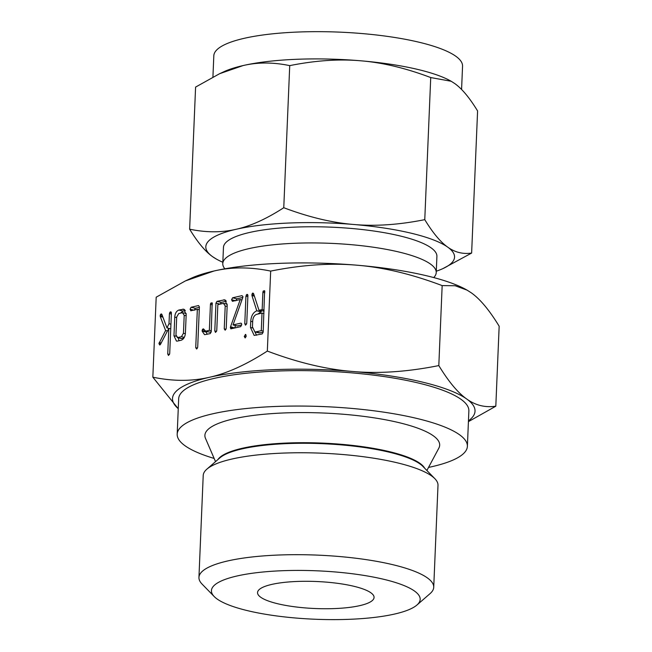 <?xml version="1.0" encoding="UTF-8"?>
<svg xmlns="http://www.w3.org/2000/svg" width="652" height="652" viewBox="0 0 652 652"><rect width="100%" height="100%" fill="white"/><g stroke="black" fill="none" stroke-linecap="round" stroke-linejoin="round"><path stroke-width="0.98" d="M245.885 334.582L245.315 334.443L246.22 335.959L245.168 337.956L244.247 336.416L245.608 334.435M245.682 325.087L244.777 323.799L245.934 296.13L246.969 294.37L247.662 294.574L247.907 295.674L246.741 323.351L245.364 325.087M231.289 328.804L230.327 327.817L230.563 326.733L240.246 299.529L232.446 301.305L231.574 299.765L232.593 297.793L241.99 295.649L242.952 296.644L242.715 297.719L233.033 324.932L240.832 323.156L241.509 323.49L241.705 324.696L240.686 326.66L230.8 328.828M215.706 332.357L214.785 331.029L215.959 303.123L216.977 301.354L224.736 299.814L227.198 305.16L226.22 328.421L225.176 330.205L224.247 328.901L225.209 305.975L223.465 303.351L217.85 304.631L216.757 330.605L215.396 332.349M227.198 304.109L223.465 303.351M203.497 328.934L205.682 331.167L209.349 330.336L210.441 304.354L210.767 303.131L212.161 302.821L211.24 331.844L210.246 333.604L204.573 334.68L202.136 331.135L202.446 329.407L203.334 328.844M209.911 332.186L205.095 331.159L209.911 332.186L211.232 331.892M190.922 310.776L190.074 309.227L191.085 307.255L198.534 305.56L199.398 306.905L197.703 347.239L196.651 349.024L195.73 347.712L197.344 309.309L190.743 310.768M177.523 341.069L176.456 341.086L173.97 335.739L174.752 317.125C175.038 313.416 176.39 311.061 178.827 310.05L183.725 309.17L186.187 314.517L185.404 333.131C185.078 336.799 183.717 339.154 181.337 340.197L177.523 341.069M495.813 406.204L499.163 326.22C489.334 310.099 480.019 298.95 471.217 292.772L467.06 290.124L455.129 285.739L442.162 285.6C411.86 274.15 383.457 267.353 356.97 265.201C330.703 262.878 301.941 264.842 270.678 271.093C250.564 266.904 231.672 266.88 213.986 271.004L185.404 280.914L156.187 297.198L152.837 377.182C172.951 381.363 191.843 381.396 209.528 377.263C227.067 373.376 246.326 364.639 267.328 351.069C297.63 362.52 326.024 369.325 352.52 371.469C378.779 373.8 407.549 371.836 438.812 365.585C448.633 381.705 457.948 392.854 466.759 399.032C475.487 405.357 485.169 407.753 495.813 406.204L468.421 421.64M270.678 271.093L267.328 351.069M168.656 355.405L167.735 354.077L168.811 328.38L160.514 344.305L159.797 345.022L158.917 343.628L165.6 330.523L160.245 316.513L160.474 314.517L161.174 313.93L161.908 314.476L166.969 327.915L169.007 323.718L169.43 313.588L170.482 311.811L171.158 312.031L171.403 313.139L169.707 353.628L168.355 355.397M161.647 314.052L161.908 314.476M250.735 321.314C251.183 315.845 253.196 312.349 256.79 310.817L251.941 295.568L252.194 293.612L252.87 293.025L253.587 293.636L258.999 310.319L262.161 309.594L262.886 292.3L263.212 291.036L264.614 290.719L263.172 332.17L262.177 333.938L254.166 335.438L250.482 327.467L250.735 321.314L252.666 321.778M277.613 603.728A58.313 13.529 2.4 0 1 257.54 592.578A58.313 13.529 2.4 0 1 291.876 581.731A58.313 13.529 2.4 0 1 353.995 586.311A58.313 13.529 2.4 0 1 374.069 597.46A58.313 13.529 2.4 0 1 339.725 608.308A58.313 13.529 2.4 0 1 277.613 603.728M461.575 89.487L462.553 66.186A124.475 28.875 -177.6 0 0 419.709 42.38A124.475 28.875 -177.6 0 0 287.116 32.6A124.475 28.875 -177.6 0 0 213.815 55.762L212.927 76.969M384.215 579.416A104.467 24.23 2.4 0 1 416.921 605.04A104.467 24.23 2.4 0 1 247.385 610.622A104.467 24.23 2.4 0 1 214.198 596.539A104.467 24.23 2.4 0 1 261.819 572.122A104.467 24.23 2.4 0 1 384.215 579.416M216.203 258.966L212.617 256.692C205.404 251.631 197.752 242.462 189.634 229.186C206.171 232.625 221.704 232.65 236.252 229.26C250.718 226.032 266.554 218.852 283.767 207.719C308.681 217.132 332.031 222.723 353.816 224.492C375.487 226.399 399.138 224.785 424.77 219.651C432.846 232.903 440.507 242.071 447.745 247.157C454.949 252.365 462.912 254.329 471.632 253.049L477.59 110.954C469.513 97.702 461.852 88.533 454.607 83.456L451.2 81.272L430.727 77.555C405.813 68.142 382.463 62.551 360.678 60.791C339.007 58.876 315.356 60.489 289.724 65.624C273.196 62.184 257.654 62.16 243.106 65.559L219.61 73.7L224.272 71.557A124.475 28.875 2.4 0 1 243.106 65.559A124.475 28.875 2.4 0 1 360.678 60.791A124.475 28.875 2.4 0 1 418.568 69.625A124.475 28.875 2.4 0 1 450.809 81.052A124.475 28.875 2.4 0 1 451.021 81.174M214.198 596.539L202.055 584.07A117.499 27.254 2.4 0 1 198.941 577.436A117.499 27.254 2.4 0 1 268.127 555.569A117.499 27.254 2.4 0 1 393.286 564.803A117.499 27.254 2.4 0 1 433.727 587.273A117.499 27.254 2.4 0 1 430.067 593.622L416.921 605.04M219.61 73.7L195.592 87.091L189.634 229.186M198.941 577.436L203.212 475.504A117.499 27.254 2.4 0 1 206.871 469.155A117.499 27.254 2.4 0 1 397.557 462.879A117.499 27.254 2.4 0 1 434.884 478.707A117.499 27.254 2.4 0 1 437.997 485.341L433.727 587.273M283.767 207.719L289.724 65.624M424.77 219.651L430.727 77.555M471.632 253.049L442.952 268.583A124.475 28.875 -177.6 0 0 447.745 247.157A124.475 28.875 -177.6 0 0 411.705 233.334A124.475 28.875 -177.6 0 0 353.816 224.492A124.475 28.875 -177.6 0 0 236.252 229.26A124.475 28.875 -177.6 0 0 212.617 256.692A124.475 28.875 -177.6 0 0 216.415 259.088A124.475 28.875 -177.6 0 0 222.837 262.259M436.286 271.208A124.475 28.875 -177.6 0 0 442.952 268.583M433.727 277.565A106.814 24.776 -177.6 0 0 436.229 272.56L436.905 256.391A106.814 24.776 -177.6 0 0 400.141 235.967A106.814 24.776 -177.6 0 0 286.358 227.572A106.814 24.776 -177.6 0 0 223.457 247.45L222.78 263.62A106.814 24.776 -177.6 0 0 224.858 268.811M436.229 272.56A106.814 24.776 -177.6 0 0 399.456 252.137A106.814 24.776 -177.6 0 0 285.682 243.742A106.814 24.776 -177.6 0 0 222.78 263.62M215.527 461.632L205.494 438.388A117.499 27.254 2.4 0 1 268.192 413.898A117.499 27.254 2.4 0 1 399.236 422.708A117.499 27.254 2.4 0 1 438.829 448.168L426.889 470.491M428.519 467.427A145.225 33.684 -177.6 0 0 467.386 446.335A145.225 33.684 -177.6 0 0 417.394 418.568A145.225 33.684 -177.6 0 0 262.707 407.15A145.225 33.684 -177.6 0 0 177.189 434.175A145.225 33.684 -177.6 0 0 214.149 458.446M185.404 280.914L191.077 278.306A151.394 35.118 2.4 0 1 213.986 271.004A151.394 35.118 2.4 0 1 356.97 265.201A151.394 35.118 2.4 0 1 427.378 275.959A151.394 35.118 2.4 0 1 466.587 289.855L467.06 290.124M442.162 285.6L438.812 365.585M177.189 434.175L178.672 398.755A145.225 33.684 2.4 0 1 264.19 371.73A145.225 33.684 2.4 0 1 418.886 383.14A145.225 33.684 2.4 0 1 468.869 410.915L467.386 446.335M468.454 420.825A151.394 35.118 -177.6 0 0 466.759 399.032A151.394 35.118 -177.6 0 0 422.92 382.219A151.394 35.118 -177.6 0 0 352.52 371.469A151.394 35.118 -177.6 0 0 209.528 377.263A151.394 35.118 -177.6 0 0 178.257 408.665M178.257 408.714L152.837 377.182M161.199 342.985L159.227 342.504M167.466 330.971L165.6 330.523M162.918 317.157L160.245 316.513M162.584 316.269L160.123 315.674M162.071 314.908L160.474 314.517M170.751 328.828L166.969 327.915M170.938 324.191L169.007 323.718M171.37 314.06L169.43 313.588M171.403 312.74L169.756 312.349M169.479 354.501L167.735 354.077M170.742 328.852L168.811 328.38M160.645 344.044L158.917 343.628M176.081 336.245L173.97 335.739M176.684 317.589L174.752 317.125M180.474 313.156L183.057 311.077L178.827 310.05M183.057 311.077L185.38 310.548M184.679 309.676L182.633 309.187M179.015 340.727L178.208 337.809M181.932 338.567L177.165 337.557L181.395 338.575L183.856 338.135M178.713 313.555L176.708 316.986L175.958 334.981L177.703 337.549L181.452 336.693L183.448 333.27L184.206 315.275L182.454 312.699L178.713 313.555M186.187 313.465L182.454 312.699M186.138 315.739L184.206 315.275M185.355 333.726L183.448 333.27M184.271 337.377L181.452 336.693M193.783 310.124L190.074 309.227M194.312 310.246L195.315 308.282L191.085 307.255M195.315 308.282L199.373 307.353M197.475 348.127L195.73 347.712M199.276 309.773L197.344 309.309M207.116 334.321L206.374 332.153L202.136 331.135M206.374 332.153L206.342 331.599L202.104 330.58M203.97 329.773L202.446 329.407M211.281 330.8L209.349 330.336M212.373 304.826L210.441 304.354M212.405 303.53L210.767 303.131M216.537 331.452L214.785 331.029M220.091 304.125L215.959 303.123M220.189 304.15L221.207 302.373L216.977 301.354M221.207 302.373L226.391 301.191M225.69 300.327L223.644 299.83M225.983 329.317L224.247 328.901M227.149 306.44L225.209 305.975M232.911 328.437L230.327 327.817M234.704 328.029L230.563 326.733M234.793 327.76L235.576 325.544M241.933 299.928L240.246 299.529M235.282 300.653L231.574 299.765M235.804 300.784L236.823 298.812L232.593 297.793M236.823 298.812L242.805 297.451M241.664 324.949L237.263 325.951L233.033 324.932M246.489 324.215L244.777 323.799M247.866 296.595L245.934 296.13M247.907 295.315L246.277 294.924M246.016 336.839L244.247 336.416M257.842 314.06L261.02 311.843L256.79 310.817M261.02 311.843L257.035 310.768M261.265 311.786L260.93 310.784M254.41 296.163L251.941 295.568M254.133 295.332L251.851 294.777M253.693 293.979L252.194 293.612M264.052 311.151L258.999 310.319M264.093 310.059L262.161 309.594M264.818 292.764L262.886 292.3M264.859 291.428L263.212 291.036M256.529 335.226L254.973 331.941M252.471 327.948L250.482 327.467M263.212 331.126L261.281 330.662L262.014 313.107L256.586 314.345C254.28 315.299 252.984 317.516 252.699 321.012L252.454 326.872L254.834 331.909L259.064 332.927L263.163 332.218M263.946 313.571L262.014 313.107M260.083 332.919L255.853 331.901L261.281 330.662M254.834 331.909L255.853 331.901M206.871 469.155L219.846 457.883A104.63 24.271 2.4 0 1 389.651 452.292A104.63 24.271 2.4 0 1 422.895 466.392L434.884 478.707M217.907 459.57A104.516 24.246 2.4 0 1 285.079 443.107A104.516 24.246 2.4 0 1 389.603 451.697A104.516 24.246 2.4 0 1 424.688 468.242"/></g></svg>
